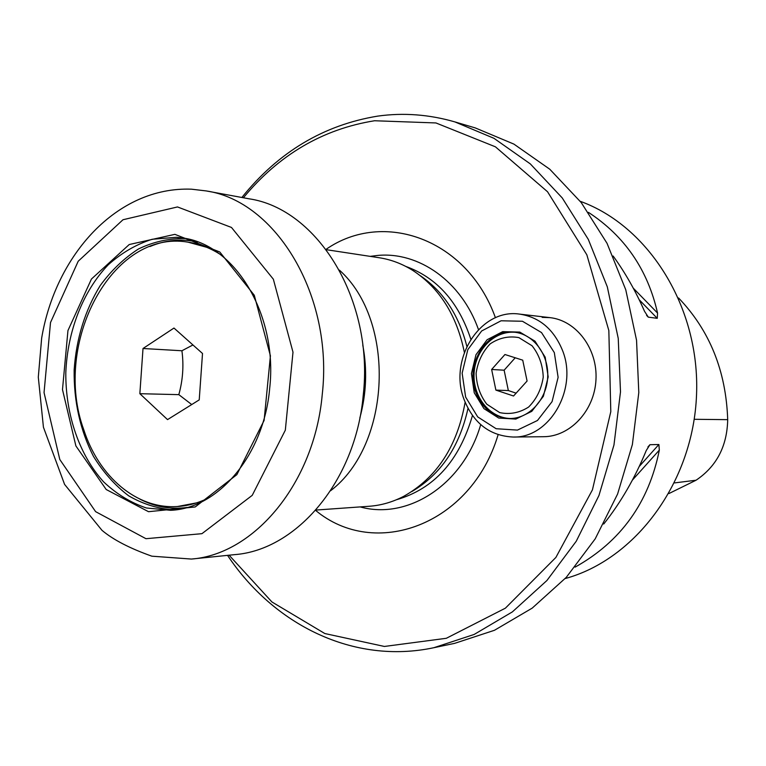 <?xml version="1.0" encoding="UTF-8"?>
<svg xmlns="http://www.w3.org/2000/svg" width="766" height="766" viewBox="0 0 766 766"><rect width="100%" height="100%" fill="white"/><g stroke="black" fill="none" stroke-linecap="round" stroke-linejoin="round"><path stroke-width="1.15" d="M498.12 434.705C471.147 525.533 374.488 559.707 315.611 510.376M326.048 249.352C383.22 209.549 467.097 238.657 495.439 317.766M542.156 317.383L549.864 317.622C576.281 320.408 597.777 348.779 595.967 379.764C594.483 410.767 570.105 436.697 543.554 436.706L513.105 437.032C489.953 435.892 473.618 423.406 464.1 399.565C448.187 359.264 480.445 308.133 519.597 314.108C539.436 317.143 553.713 329.198 562.445 350.273C578.311 388.946 549.481 438.391 513.105 437.032M359.848 417.939C366.416 393.858 367.393 369.557 362.768 345.035M315.889 510.06L369.327 506.259C381.171 505.397 392.671 502.075 403.797 496.282C436.735 477.745 457.178 446.406 465.125 402.274M464.359 352.341C456.785 315.372 439.607 288.073 412.826 270.446C402.198 263.782 391.005 259.55 379.266 257.749L326.297 249.687M330.596 490.738C391.292 444.711 396.242 320.849 339.415 270.13M241.864 197.484C278.317 152.099 323.606 124.982 377.724 116.116C403.385 112.525 429.104 114.46 454.87 121.899L494.003 138.34L530.302 163.886L562.225 197.915L588.317 239.404L607.314 286.848L618.239 338.38L620.498 391.847L613.968 444.969L598.964 495.468L576.252 541.236L546.924 580.504L512.377 611.89L474.154 634.449L433.843 647.71C353.394 664.821 273.673 624.654 227.55 555.36M433.843 647.71L454.64 643.354L494.472 630.284L532.207 608.118L566.294 577.344L595.201 538.852L617.597 494.022L632.371 444.577L638.796 392.585L636.546 340.238L625.765 289.778L607.026 243.301L581.279 202.626L549.768 169.219L513.919 144.113L475.255 127.912L454.87 121.899M243.397 197.762C278.948 154.77 322.668 129.1 374.564 120.75L435.94 122.953L495.43 146.823L547.546 191.759L586.842 254.8L608.836 330.539L610.799 411.639L592.424 489.867L555.886 557.437L505.388 608.175L446.329 638.289L384.398 646.456L324.822 633.539L271.949 601.98L229.101 555.197M580.255 201.314C648.792 225.999 700.201 307.463 696.533 394.892C693.211 482.341 635.464 559.429 565.174 578.56M613.126 256.007C625.228 272.706 635.684 291.128 644.512 311.283L648.295 317.153L657.257 318.321L657.554 313.064C647.701 269.661 624.673 236.1 588.46 212.374M575.103 567.127C620.728 541.677 648.802 502.668 659.325 450.111L632.39 480.119M659.325 450.111L658.884 444.519L649.932 444.711L646.274 450.475C634.976 477.994 620.786 502.515 603.723 524.04M668.986 493.524L696.055 480.225C716.583 466.417 727.125 446.224 727.7 419.653C726.053 371.022 709.68 330.462 678.571 297.974M420.381 275.741C443.342 291.482 458.834 315.027 466.858 346.366M467.997 408.412C459.437 446.904 440.689 474.642 411.744 491.609M174.897 234.348L219.765 251.976L254.293 295.264L270.417 355.836L264.098 420.457L236.857 474.652L195.215 506.948L148.518 511.698L106.206 489.512L75.891 445.936L62.486 389.607L67.954 330.548L91.441 279.035L129.234 244.526L174.897 234.348M206.121 190.916L248.902 198.777C317.622 208.764 374.22 300.205 363.208 395.515C355.625 480.981 296.662 550.026 234.674 554.632L191.404 559.056C254.341 554.44 314.462 482.992 322.256 394.385C333.555 295.561 275.894 200.96 206.121 190.916L191.538 189.192C116.71 186.31 55.458 255.337 41.651 338.179L38.3 377.169L43.432 427.227L64.583 484.399L101.993 530.34C113.196 539.762 129.818 548.37 151.859 556.183L191.404 559.056M176.458 237.288L181.523 237.853C234.358 243.454 278.087 314.366 269.689 388.324C263.964 454.87 218.3 508.634 170.626 510.3L146.402 507.982C130.727 502.726 116.442 493.993 103.525 481.785C79.271 454.899 65.56 414.655 65.799 372.908C67.427 331.171 82.9 291.214 108.274 264.768C121.698 252.79 136.338 244.287 152.195 239.27L176.458 237.288M465.642 397.094L462.137 373.176L467.815 349.66L481.642 330.979L501.079 320.782L522.45 321.26L541.514 332.559L554.316 352.59L558.117 377.332L552.066 401.643L537.473 420.486L517.452 430.09L496.129 428.721L477.697 416.895L465.642 397.094M474.24 392.776L471.425 373.578L475.992 354.706L487.109 339.74L502.707 331.64L519.798 332.09L535.003 341.167L545.181 357.176L548.188 376.901L543.381 396.29L531.776 411.352L515.805 419.079L498.743 418.054L483.949 408.632L474.24 392.776M475.839 392.316C464.694 364.195 486.946 328.499 514.101 332.176C533.308 333.842 549.011 354.572 547.69 377.236C546.608 399.909 528.818 418.858 509.543 418.504C493.668 417.48 482.436 408.757 475.839 392.316M504.947 354.514L522.728 360.173L527.085 381.028L513.546 396.003L495.88 390.105L491.638 369.48L504.947 354.514M516.121 393.15L508.346 390.564L495.88 390.105M508.346 390.564L504.133 370.198L491.638 369.48M504.133 370.198L515.221 357.789M192.946 344.959L181.915 350.761C183.888 365.487 182.863 380.108 178.823 394.643L191.73 404.553M199.227 399.881L167.534 419.615L139.852 393.695L143.012 348.501L173.978 328.049L202.511 353.49L199.227 399.881M181.915 350.761L143.012 348.501M178.823 394.643L139.852 393.695M219.631 254.006C209.539 247.677 198.997 243.732 187.996 242.152C111.893 228.977 52.145 343.532 83.753 429.697C98.824 476.663 136.75 509.352 177.415 506.527C188.513 505.838 199.342 502.745 209.903 497.239M177.415 506.527L201.448 501.95M211.579 248.634L187.996 242.152M370.179 256.371L377.456 255.461C418.734 251.411 461.467 281.275 478.482 329.572M480.713 424.623C463.382 484.658 407.876 520.248 360.164 506.91M727.7 419.653L694.226 419.299M696.055 480.225L674.559 482.906M633.252 288.14L657.554 313.064M639.208 299.755L657.257 318.321M646.581 315.372L648.295 317.153M658.884 444.519L639.275 466.417M649.932 444.711L647.902 446.98M405.817 266.434C436.792 277.608 458.461 301.861 470.831 339.214M472.459 415.536C459.255 460.893 433.929 488.957 396.482 499.729M177.501 206.944L231.485 227.454L273.338 279.178L292.995 352.168L285.325 430.186L252.234 495.343L201.937 533.672L145.952 538.699L95.616 511.65L59.805 459.523L44.045 392.604L50.508 322.543L78.209 261.235L123 219.737L177.501 206.944M139.891 499.135C154.914 506.91 170.684 509.677 187.22 507.437M197.829 242.027C181.532 238.475 165.59 239.969 149.992 246.528M174.638 509.945C158.457 508.959 143.127 504.239 128.631 495.784C114.986 485.414 103.247 472.249 93.423 456.306C80.2 430.262 73.775 401.489 74.149 369.997C76.294 338.582 84.988 310.412 100.25 285.507C111.319 270.398 124.073 258.219 138.502 248.96C153.621 241.692 169.286 238.216 185.496 238.523M518.85 337.605L532.044 345.753C539.044 354.572 542.778 365.037 543.238 377.14C541.428 389.109 536.554 399.086 528.617 407.052C519.444 412.884 509.792 414.732 499.681 412.596L486.803 404.199C480.081 395.409 476.519 385.116 476.107 373.348C477.821 361.686 482.503 351.862 490.163 343.877C499.097 337.873 508.653 335.786 518.85 337.605M519.597 314.108L549.864 317.622M510.319 418.504C489.512 417.949 472.699 396.51 474.087 373.377C475.131 350.225 494.118 330.634 514.867 332.262"/></g></svg>
